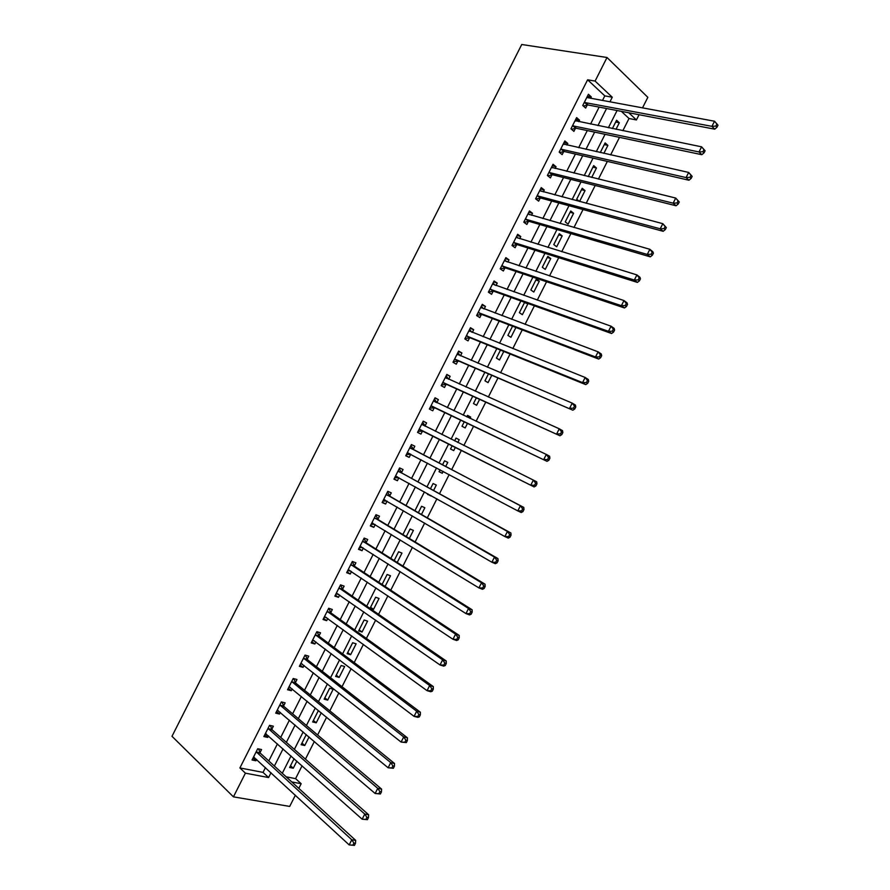 <?xml version="1.0" encoding="UTF-8"?>
<svg xmlns="http://www.w3.org/2000/svg" width="890" height="890" viewBox="0 0 890 890"><rect width="100%" height="100%" fill="white"/><g stroke="black" fill="none" stroke-linecap="round" stroke-linejoin="round"><path stroke-width="1.33" d="M286.18 776.825L295.58 778.639L301.165 783.712L298.806 788.373M295.369 795.204L289.695 806.429L233.436 796.85L171.993 736.308L521.74 44.5L607.013 57.494L595.098 81.079L587.611 79.8L239.899 767.937L263.028 772.386L265.465 767.581M607.013 57.494L647.842 97.333L642.513 107.879M639.053 114.732L636.417 119.95L628.785 112.763M622.866 130.685L629.019 118.504L636.417 119.95M295.58 778.639L302.077 765.778M305.437 759.137L314.348 741.492M317.63 734.984L326.608 717.207M329.823 710.843L338.868 692.932M342.016 686.702L351.138 668.657M354.209 662.572L363.398 644.382M366.391 638.442L375.658 620.119M378.584 614.311L387.907 595.844M390.766 590.192L400.166 571.591M402.947 566.073L412.415 547.328M415.129 541.954L424.664 523.075M427.311 517.846L436.912 498.823M439.482 493.739L449.161 474.581M451.664 469.631L461.398 450.351M463.857 445.49L473.569 426.254M476.094 421.248L485.74 402.158M488.343 397.018L497.911 378.072M500.58 372.788L510.081 353.975M512.818 348.557L522.241 329.901M525.056 324.338L534.401 305.815M537.282 300.119L546.571 281.741M549.519 275.9L558.731 257.666M561.746 251.692L570.879 233.603M573.972 227.484L583.039 209.539M586.198 203.276L595.188 185.476M598.425 179.079L607.347 161.413M610.64 154.882L619.496 137.36M629.019 118.504L621.365 111.35M616.025 129.284L619.318 122.764L616.592 120.239L612.398 128.549M603.865 153.358L607.892 145.382L605.133 142.923L600.272 152.546M591.705 177.433L596.467 167.999L593.674 165.607L588.279 176.587M582.216 188.302L576.709 199.193L579.557 201.485L585.042 190.627L582.216 188.302M570.746 210.986L565.25 221.888L568.12 224.124L573.605 213.255L570.746 210.986M559.287 233.681L553.78 244.583L556.695 246.753L562.18 235.894L559.287 233.681M547.817 256.387L542.31 267.278L545.259 269.392L550.743 258.523L547.817 256.387M536.347 279.082L530.852 289.984L533.822 292.031L539.307 281.162L536.347 279.082M524.622 302.311L519.382 312.69L522.385 314.671L527.87 303.801L526.824 303.101M512.551 326.196L507.901 335.397L510.938 337.321L515.911 327.476M500.48 350.093L496.431 358.114L499.501 359.972L503.807 351.439M488.41 373.989L484.961 380.831L488.054 382.622L491.703 375.402M480.622 393.558L478.909 392.801M476.339 397.897L473.48 403.548L476.617 405.284L479.599 399.376M469.998 418.367L470.665 417.065L467.517 415.363L466.761 416.843M464.257 421.804L461.999 426.266L465.17 427.945L467.484 423.351M457.816 442.486L459.218 439.727L456.036 438.08L454.612 440.895M452.176 445.712L450.529 448.994L453.722 450.607L455.38 447.325M445.69 466.505L447.77 462.388L444.555 460.809L442.519 464.847M440.038 469.753L439.037 471.722L442.274 473.269L443.198 471.433M433.575 490.49L436.311 485.061L433.074 483.548L430.437 488.766M427.89 493.817L427.556 494.451L431.016 495.552M421.459 514.476L424.864 507.734L421.582 506.276L418.356 512.684M409.344 538.461L413.405 530.407L410.101 529.016L406.263 536.603M397.218 562.458L401.957 553.079L398.62 551.755L394.181 560.533M385.103 586.454L390.499 575.763L387.128 574.495L382.088 584.463M375.636 597.246L370.118 608.17L373.533 609.339L379.04 598.447L375.636 597.246M364.144 619.996L358.626 630.921L362.074 632.022L367.581 621.131L364.144 619.996M352.651 642.747L347.133 653.672L350.616 654.717L356.122 643.826L352.651 642.747M341.148 665.509L335.63 676.433L339.146 677.412L344.653 666.521L341.148 665.509M329.656 688.27L324.138 699.195L327.687 700.107L333.194 689.216L329.656 688.27M319.499 711.366L318.153 711.032L312.635 721.957L316.217 722.814L321.268 712.812M306.26 734.584L301.132 744.73L304.747 745.52L309.064 736.976M294.089 758.681L289.628 767.503L293.277 768.226L296.859 761.139M268.802 760.95L277.435 743.873M280.717 737.387L289.406 720.166M292.621 713.825L301.387 696.47M304.525 690.262L313.358 672.784M316.417 666.71L325.328 649.088M328.321 643.159L337.288 625.403M340.214 619.607L349.258 601.718M352.117 596.055L361.218 578.033M364.01 572.515L373.177 554.359M375.903 548.974L385.136 530.685M387.795 525.445L397.096 507.022M399.677 501.916L409.055 483.348M411.569 478.386L421.014 459.696M423.451 454.857L432.963 436.044M435.355 431.305L444.844 412.526M447.303 407.642L456.715 389.008M459.251 383.991L468.596 365.501M471.199 360.35L480.478 341.994M483.148 336.709L492.348 318.486M495.085 313.069L504.218 294.991M507.033 289.428L516.089 271.495M518.97 265.798L527.959 247.999M530.907 242.169L539.83 224.503M542.844 218.54L551.7 201.018M554.782 194.921L563.559 177.533M566.707 171.292L575.418 154.059M578.645 147.684L587.278 130.585M590.571 124.066L599.137 107.112M602.497 100.459L604.811 95.875L587.611 79.8M590.637 98.256L591.305 96.943L588.412 94.273L582.75 105.476L585.665 108.102L587.189 105.076M578.812 121.663L579.546 120.206L576.62 117.602L570.968 128.805L573.905 131.364L575.441 128.338M566.986 145.059L567.798 143.468L564.839 140.931L559.176 152.134L562.146 154.638L563.682 151.612M555.16 168.466L556.039 166.73L553.046 164.272L547.383 175.475L550.398 177.9L551.922 174.874M543.334 191.873L544.279 190.004L541.254 187.612L535.591 198.815L538.639 201.173L540.163 198.147M531.508 215.28L532.52 213.277L529.461 210.952L523.798 222.155L526.869 224.458L528.404 221.421M519.682 238.698L520.761 236.562L517.668 234.292L512.006 245.495L515.11 247.732L516.645 244.706M507.845 262.116L508.991 259.836L505.865 257.644L500.202 268.847L503.351 271.016L504.875 267.99M496.008 285.534L497.232 283.12L494.072 280.995L488.399 292.198L491.58 294.301L493.116 291.275M484.171 308.952L485.462 306.416L482.269 304.347L476.606 315.561L479.81 317.597L481.345 314.559M472.334 332.382L473.691 329.701L470.465 327.709L464.803 338.923L468.04 340.892L469.575 337.855M460.497 355.822L461.921 352.996L458.661 351.072L452.999 362.286L456.27 364.188L457.805 361.151M448.66 379.251L450.151 376.303L446.858 374.434L441.184 385.648L444.499 387.484L446.035 384.458M436.845 402.636L438.381 399.599L435.043 397.797L429.38 409.022L432.729 410.791L434.253 407.753M425.064 425.943L426.599 422.906L423.24 421.17L417.566 432.395L420.948 434.098L422.483 431.06M413.294 449.25L414.829 446.213L411.425 444.544L405.762 455.769L409.166 457.404L410.702 454.378M401.512 472.568L403.048 469.531L399.61 467.929L393.947 479.154L397.396 480.722L398.909 477.719M389.731 495.886L391.266 492.849L387.795 491.313L382.133 502.539L385.615 504.04L387.061 501.17M377.95 519.204L379.485 516.167L375.981 514.698L370.307 525.923L373.822 527.358L375.202 524.622M366.168 542.522L367.704 539.485L364.166 538.083L358.492 549.319L362.041 550.688L363.354 548.084M354.376 565.851L355.911 562.814L352.34 561.479L346.666 572.704L350.26 574.017L351.494 571.547M342.594 589.18L344.13 586.143L340.525 584.875L334.851 596.111L338.467 597.346L339.646 595.021M330.802 612.52L332.337 609.483L328.699 608.27L323.026 619.507L326.675 620.675L327.787 618.483M319.009 635.849L320.545 632.812L316.873 631.678L311.2 642.914L314.882 644.015L315.928 641.957M307.217 659.19L308.752 656.153L305.048 655.085L299.374 666.321L303.089 667.355L304.057 665.442M295.424 682.541L296.96 679.504L293.222 678.491L287.537 689.739L291.297 690.707L292.198 688.916M283.621 705.881L285.156 702.844L281.385 701.91L275.711 713.146L279.493 714.058L280.328 712.401M271.828 729.233L273.363 726.196L269.559 725.328L263.874 736.564L267.701 737.41L268.457 735.897M260.025 752.584L261.56 749.547L257.722 748.746L252.048 759.993L255.897 760.761L256.598 759.381M233.436 796.85L245.406 773.165L268.58 777.548L271.016 772.709M239.899 767.937L245.406 773.165M291.753 781.932L301.165 783.712M617.082 110.527L608.393 127.726M605.055 134.323L596.3 151.656M593.04 158.12L584.207 175.597M581.014 181.916L572.114 199.527M568.988 205.724L560.021 223.479M556.962 229.52L547.928 247.42M544.936 253.339L535.825 271.372M532.91 277.146L523.721 295.324M520.884 300.965L511.628 319.288M508.846 324.783L499.524 343.251M496.809 348.613L487.409 367.214M484.772 372.432L475.305 391.188M472.735 396.261L463.189 415.152M460.697 420.102L451.085 439.137M448.649 443.943L439.015 463.011M436.545 467.906L426.978 486.852M424.43 491.892L414.929 510.704M412.315 515.877L402.881 534.556M400.189 539.874L390.821 558.408M388.073 563.871L378.773 582.271M375.947 587.867L366.724 606.135M363.821 611.864L354.665 629.998M351.695 635.872L342.606 653.872M339.568 659.89L330.546 677.746M327.431 683.898L318.486 701.62M315.305 707.917L306.416 725.506M303.167 731.936L294.356 749.391M291.03 755.966L282.286 773.277M609.939 101.838L612.264 97.233L595.098 81.079M274.387 766.045L283.065 748.868M286.357 742.349L295.102 725.039M298.328 718.653L307.139 701.209M310.299 694.968L319.176 677.379M322.269 671.271L331.214 653.56M334.228 647.586L343.251 629.731M346.199 623.901L355.277 605.923M358.158 600.227L367.314 582.105M370.118 576.553L379.34 558.297M382.077 552.879L391.366 534.49M394.036 529.216L403.393 510.682M405.985 505.553L415.419 486.886M417.944 481.891L427.434 463.089M429.892 458.239L439.449 439.315M441.863 434.543L451.397 415.663M453.878 410.757L463.345 392.012M465.893 386.972L475.293 368.371M477.908 363.187L487.231 344.73M489.923 339.413L499.179 321.09M501.927 315.639L511.116 297.46M513.942 291.864L523.053 273.831M525.946 268.101L534.99 250.201M537.949 244.338L546.916 226.583M549.953 220.587L558.853 202.965M561.957 196.823L570.779 179.346M573.95 173.072L582.705 155.739M585.954 149.331L594.642 132.132M597.947 125.579L606.557 108.524M604.811 95.875L612.264 97.233M263.028 772.386L268.58 777.548M587.422 96.231L591.305 96.943M615.68 122.03L619.318 122.764M290.518 765.745L293.277 768.226M301.955 743.094L304.747 745.52M313.391 720.455L316.217 722.814M324.828 697.816L327.687 700.107M336.264 675.176L339.146 677.412M347.701 652.548L350.616 654.717M359.137 629.92L362.074 632.022M370.563 607.292L373.533 609.339M427.69 494.195L430.816 495.941M439.104 471.589L442.274 473.269M450.529 448.983L453.722 450.607M456.003 438.136L459.218 439.727M467.428 415.541L470.665 417.065M524.477 302.589L527.87 303.801M535.891 280.005L539.307 281.162M547.294 257.433L550.743 258.523M558.697 234.86L562.18 235.894M570.101 212.287L573.605 213.255M581.493 189.715L585.042 190.627M592.896 167.153L596.467 167.999M604.288 144.592L607.892 145.382M575.708 119.416L579.546 120.206M563.982 142.611L567.798 143.468M552.267 165.818L556.039 166.73M540.542 189.014L544.279 190.004M528.816 212.22L532.52 213.277M517.09 235.427L520.761 236.562M505.364 258.645L508.991 259.836M493.627 281.863L497.232 283.12M481.902 305.081L485.462 306.416M470.165 328.31L473.691 329.701M458.428 351.528L461.921 352.996M446.691 374.757L450.151 376.303M434.954 397.997L438.381 399.599M423.206 421.226L426.599 422.906M417.577 432.384L420.948 434.098M405.829 455.624L409.166 457.404M394.081 478.876L397.396 480.722M382.333 502.127L385.615 504.04M370.585 525.378L373.822 527.358M358.837 548.629L362.041 550.688M347.089 571.892L350.26 574.017M335.33 595.154L338.467 597.346M323.582 618.417L326.675 620.675M311.823 641.69L314.882 644.015M300.064 664.964L303.089 667.355M288.304 688.237L291.297 690.707M276.534 711.51L279.493 714.058M264.775 734.795L267.701 737.41M253.005 758.08L255.897 760.761M585.142 102.35L588.045 104.987L714.726 129.172L711.933 126.347L584.285 102.439M715.86 126.102L711.933 126.347L714.525 121.229L718.008 125.178L716.895 124.044L715.86 126.102L716.973 127.226L718.008 125.178M587.211 97.577L714.525 121.229L716.895 124.044M588.045 104.987L583.373 106.043M714.726 129.172L716.973 127.226M573.349 125.69L576.286 128.26L701.832 154.693L699.006 151.956L572.504 125.768M702.933 151.723L699.006 151.956L701.598 146.828L705.091 150.777L703.968 149.676L702.933 151.723L704.057 152.824L705.091 150.777M575.085 120.639L701.598 146.828L703.968 149.676M576.286 128.26L571.514 129.284M575.174 120.473L575.741 121.029M701.832 154.693L704.057 152.824M561.557 149.031L564.516 151.545L688.949 180.225L686.079 177.566L560.711 149.097M689.995 177.355L686.079 177.566L688.671 172.438L692.175 176.365L691.029 175.297L689.995 177.355L691.141 178.423L692.175 176.365M563.303 143.969L688.671 172.438L691.029 175.297M564.516 151.545L559.643 152.524M563.448 143.668L564.204 144.436M688.949 180.225L691.141 178.423M549.753 172.382L552.757 174.829L676.055 205.768L673.152 203.176L548.919 172.438M677.056 202.987L673.152 203.176L675.732 198.058L679.248 201.974L678.091 200.929L677.056 202.987L678.213 204.021L679.248 201.974M551.511 167.309L675.732 198.058L678.091 200.929M552.757 174.829L547.75 175.764M551.733 166.875L552.668 167.854M676.055 205.768L678.213 204.021M537.961 195.733L540.986 198.114L663.161 231.3L660.213 228.797L537.126 195.778M664.107 228.619L660.213 228.797L662.805 223.679L666.321 227.573L665.142 226.572L664.107 228.619L665.286 229.62L666.321 227.573M539.718 190.649L662.805 223.679L665.142 226.572M540.986 198.114L535.858 199.015M540.008 190.071L541.12 191.283M663.161 231.3L665.286 229.62M526.157 219.096L529.227 221.399L650.267 256.843L647.275 254.429L525.334 219.118M651.169 254.262L647.275 254.429L649.867 249.3L652.848 251.737L653.394 253.183L652.203 252.204L651.169 254.262L652.359 255.23L653.394 253.183M527.926 213.989L649.867 249.3L652.203 252.204M529.227 221.399L523.943 222.266M528.282 213.277L529.572 214.724M650.267 256.843L652.359 255.23M514.353 242.447L517.457 244.694L637.374 282.397L634.336 280.05L513.541 242.458M638.219 279.905L634.336 280.05L636.928 274.921L639.955 277.28L640.466 278.793L639.254 277.858L638.219 279.905L639.432 280.839L640.466 278.793M516.133 237.33L636.928 274.921L639.254 277.858M517.457 244.694L512.017 245.507M516.556 236.495L518.013 238.175M637.374 282.397L639.432 280.839M502.55 265.81L505.687 267.99L624.469 307.951L621.398 305.682L501.738 265.81M625.269 305.559L621.398 305.682L623.99 300.553L627.049 302.834L627.528 304.413L626.304 303.501L625.269 305.559L626.493 306.46L627.528 304.413M504.33 260.681L623.99 300.553L626.304 303.501M505.687 267.99L500.269 268.736M504.819 259.702L506.443 261.649M624.469 307.951L626.493 306.46M490.746 289.183L493.917 291.286L611.575 333.505L608.46 331.325L489.945 289.161M612.32 331.202L608.46 331.325L611.052 326.196L614.156 328.388L614.601 330.034L613.355 329.155L612.32 331.202L613.566 332.081L614.601 330.034M492.537 284.032L611.052 326.196L613.355 329.155M493.917 291.286L488.532 291.942M493.093 282.92L494.873 285.134M611.575 333.505L613.566 332.081M478.931 312.546L482.135 314.593L598.67 359.059L595.51 356.957L478.141 312.524M599.37 356.868L595.51 356.957L598.102 351.828L601.251 353.953L601.662 355.655L600.405 354.81L599.37 356.868L600.628 357.713L601.662 355.655M480.734 307.384L598.102 351.828L600.405 354.81M482.135 314.593L476.795 315.171M481.357 306.138L483.292 308.63M598.67 359.059L600.628 357.713M467.128 335.919L470.365 337.9L585.765 384.625L582.572 382.6L466.338 335.875M586.41 382.522L582.572 382.6L585.164 377.471L588.346 379.518L588.724 381.287L587.456 380.475L586.41 382.522L587.689 383.334L588.724 381.287M468.93 330.746L585.164 377.471L587.456 380.475M470.365 337.9L465.07 338.389M469.631 329.367L471.711 332.137M585.765 384.625L587.689 383.334M455.313 359.293L572.848 410.201L454.534 359.237M573.46 408.187L569.622 408.254L572.214 403.126L575.441 405.084L575.785 406.919L574.495 406.14L573.46 408.187L574.751 408.977L575.785 406.919M457.126 354.109L572.214 403.126L574.495 406.14M458.584 361.207L453.333 361.618M457.894 352.585L460.119 355.655M572.848 410.201L574.751 408.977M443.498 382.678L559.943 435.766L442.719 382.611M560.5 433.864L556.673 433.908L559.265 428.78L562.524 430.66L562.847 432.562L561.534 431.806L560.5 433.864L561.812 434.609L562.847 432.562M445.323 377.471L559.265 428.78L561.534 431.806M446.802 384.524L441.585 384.858M446.157 375.825L448.516 379.185M559.943 435.766L561.812 434.609M431.683 406.062L547.027 461.343L430.916 405.974M547.539 459.54L543.723 459.563L546.304 454.434L549.62 456.236L549.898 458.205L548.574 457.482L547.539 459.54L548.863 460.252L549.898 458.205M433.508 400.845L546.304 454.434L548.574 457.482M435.021 407.843L429.848 408.087M434.42 399.054L436.912 402.736M547.027 461.343L548.863 460.252M419.869 429.447L534.122 486.93L419.101 429.347M534.578 485.217L530.763 485.228L533.355 480.088L536.703 481.813L536.948 483.849L535.613 483.159L534.578 485.217L535.913 485.896L536.948 483.849M421.704 424.219L533.355 480.088L535.613 483.159M423.24 431.161L418.111 431.327M422.672 422.294L425.353 426.321M534.122 486.93L535.913 485.896M522.964 511.55L523.999 509.492L522.653 508.846L521.607 510.893L522.964 511.55L521.206 512.518L517.802 510.893L407.297 452.732M521.607 510.893L517.802 510.893L520.394 505.754L523.787 507.4L413.817 449.817L410.935 445.534M409.889 447.592L520.394 505.754L522.653 508.846M410.935 454.367L406.363 454.568M523.999 509.492L523.787 507.4M510.014 537.204L511.049 535.146L509.681 534.534L508.646 536.581L510.014 537.204L508.29 538.105L504.853 536.559L395.483 476.106M508.646 536.581L504.853 536.559L507.445 531.43L510.871 532.988L402.035 473.146L399.187 468.774M398.075 470.966L507.445 531.43L509.681 534.534M398.853 477.685L394.615 477.808M511.049 535.146L510.871 532.988M497.065 562.858L498.1 560.811L496.709 560.222L495.674 562.28L497.065 562.858L495.363 563.693L491.892 562.235L383.668 499.49M495.674 562.28L491.892 562.235L494.484 557.096L497.944 558.575L390.243 496.475L387.439 492.025M386.26 494.351L494.484 557.096L496.709 560.222M386.783 501.014L382.878 501.059M498.1 560.811L497.944 558.575M484.104 588.524L485.15 586.477L483.737 585.909L482.703 587.967L484.104 588.524L482.447 589.291L478.92 587.912L371.853 522.875M482.703 587.967L478.92 587.912L481.512 582.772L485.028 584.174L378.45 519.805L375.691 515.277M374.445 517.735L481.512 582.772L483.737 585.909M374.712 524.321L371.119 524.31M485.15 586.477L485.028 584.174M471.155 614.189L472.19 612.142L470.766 611.608L469.731 613.666L471.155 614.189L469.52 614.901L465.959 613.588L360.027 546.271M469.731 613.666L465.959 613.588L468.552 608.46L472.101 609.772L366.658 543.145L363.943 538.528M362.63 541.131L468.552 608.46L470.766 611.608M362.642 547.628L359.371 547.572M472.19 612.142L472.101 609.772M458.194 639.865L459.229 637.807L457.794 637.318L456.759 639.376L458.194 639.865L456.592 640.5L452.988 639.276L348.213 569.667M456.759 639.376L452.988 639.276L455.58 634.147L459.173 635.382L354.865 566.485L352.195 561.779M350.805 564.527L455.58 634.147L457.794 637.318M350.571 570.935L347.623 570.824M459.229 637.807L459.173 635.382M445.234 665.542L446.268 663.484L444.811 663.028L443.776 665.086L445.234 665.542L443.665 666.109L440.027 664.975L336.387 593.063M443.776 665.086L440.027 664.975L442.619 659.835L446.246 660.992L343.073 589.825L340.436 585.042M338.99 587.923L442.619 659.835L444.811 663.028M338.511 594.231L335.864 594.086M446.268 663.484L446.246 660.992M432.273 691.219L433.308 689.16L431.839 688.738L430.793 690.796L432.273 691.219L430.738 691.73L427.055 690.662L324.561 616.459M430.793 690.796L427.055 690.662L429.647 685.523L433.319 686.602L331.28 613.177L328.688 608.315M327.164 611.319L429.647 685.523L431.839 688.738M326.452 617.515L324.116 617.36M433.308 689.16L433.319 686.602M419.301 716.906L420.336 714.848L418.856 714.448L417.811 716.506L419.301 716.906L417.799 717.34L414.072 716.361L312.735 639.865M417.811 716.506L414.072 716.361L416.676 711.221L420.392 712.223L319.477 636.528L316.996 631.711M315.338 634.726L416.676 711.221L418.856 714.448M314.393 640.8L312.357 640.622M420.336 714.848L420.392 712.223M406.33 742.594L407.375 740.536L405.873 740.169L404.828 742.227L406.33 742.594L401.101 742.071L300.909 663.273M404.828 742.227L401.101 742.071L403.693 736.931L407.453 737.843L307.684 659.879L305.315 655.162M303.512 658.133L403.693 736.931L405.873 740.169M302.333 664.085L300.598 663.895M407.375 740.536L407.453 737.843M393.369 768.281L394.404 766.223L392.879 765.89L391.845 767.948L393.369 768.281L388.129 767.77L289.083 686.691M391.845 767.948L388.129 767.77L390.721 762.63L394.515 763.464L295.88 683.231L293.633 678.603M291.675 681.54L390.721 762.63L392.879 765.89M290.285 687.347L288.838 687.169M394.404 766.223L394.515 763.464M380.397 793.98L381.432 791.922L379.897 791.622L378.851 793.68L380.397 793.98L375.146 793.491L277.246 710.098M378.851 793.68L375.146 793.491L377.738 788.34L381.576 789.096L284.077 706.593L281.93 702.043M279.849 704.958L377.738 788.34L379.897 791.622M278.236 710.62L277.068 710.454M381.432 791.922L381.576 789.096M367.414 819.679L368.46 817.621L366.903 817.354L365.868 819.412L367.414 819.679L362.163 819.201L265.42 733.516M365.868 819.412L362.163 819.201L364.755 814.061L368.638 814.728L272.273 729.956L270.226 725.484M268.012 728.376L364.755 814.061L366.903 817.354M266.199 733.883L265.309 733.738M368.46 817.621L368.638 814.728M354.443 845.389L355.477 843.331L353.909 843.097L352.874 845.155L354.443 845.389L349.18 844.922L253.583 756.945M352.874 845.155L349.18 844.922L351.772 839.782L355.689 840.371L260.47 753.329L258.512 748.913M256.187 751.794L351.772 839.782L353.909 843.097M254.139 757.123L253.539 757.023M355.477 843.331L355.689 840.371M584.519 102.383L587.422 105.02M572.737 125.713L575.663 128.282M560.945 149.042L563.915 151.556M549.152 172.382L552.156 174.829M537.36 195.722L540.397 198.103M525.556 219.073L528.627 221.376M513.764 242.425L516.868 244.661M501.96 265.776L505.097 267.946M490.156 289.128L493.338 291.241M480.856 307.551L481.457 307.94M478.364 312.49L481.568 314.537M469.052 330.913L469.798 331.369M466.549 335.853L469.798 337.833L466.582 335.853M457.249 354.276L458.239 354.854M454.745 359.215L458.016 361.129M445.434 377.649L446.869 378.45M442.942 382.589L446.246 384.435M433.63 401.012L436.211 402.402M431.127 405.962L434.476 407.742M421.816 424.397L425.186 426.121M419.312 429.336L422.694 431.049M410.001 447.77L413.405 449.428M410.412 448.159L413.817 449.817M407.509 452.721L410.913 454.367M398.186 471.155L401.624 472.746M398.598 471.555L402.035 473.146M395.694 476.106L397.474 476.918M386.371 494.54L389.842 496.064M386.772 494.951L390.243 496.475M383.868 499.49L385.059 500.002M374.557 517.936L378.061 519.393M374.946 518.347L378.45 519.805M372.053 522.875L372.943 523.242M362.731 541.32L366.268 542.722M363.12 541.754L366.658 543.145M360.239 546.271L360.951 546.549M350.916 564.716L354.487 566.051M351.294 565.161L354.865 566.485M348.413 569.667L349.014 569.889M339.09 588.123L342.695 589.38M339.468 588.568L343.073 589.825M327.264 611.53L330.902 612.721M327.642 611.975L331.28 613.177M315.438 634.937L319.109 636.061M315.805 635.393L319.477 636.528M303.612 658.344L307.317 659.401M303.968 658.823L307.684 659.879M291.775 681.762L295.524 682.752M292.143 682.241L295.88 683.231M279.95 705.169L283.721 706.104M280.305 705.67L284.077 706.593M268.113 728.598L271.917 729.455M268.457 729.099L272.273 729.956M256.276 752.017L260.114 752.818M256.62 752.54L260.47 753.329M584.986 102.328L587.89 104.975M573.149 125.668L576.086 128.238M561.312 149.008L564.282 151.511M549.475 172.349L552.479 174.796M537.638 195.7L540.675 198.07M525.79 219.051L528.86 221.354M513.953 242.403L517.057 244.639M502.105 265.754L505.242 267.935M490.268 289.117L493.438 291.23M478.42 312.479L481.624 314.526"/></g></svg>
